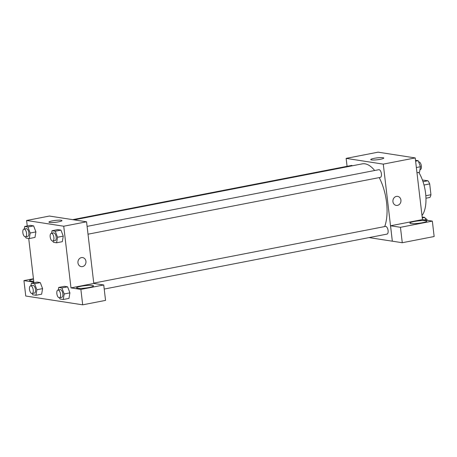 <?xml version="1.0" encoding="UTF-8"?>
<svg xmlns="http://www.w3.org/2000/svg" width="457" height="457" viewBox="0 0 457 457"><rect width="100%" height="100%" fill="white"/><g stroke="black" fill="none" stroke-linecap="round" stroke-linejoin="round"><path stroke-width="0.69" d="M422.417 180.007L427.923 180.755A10.123 4.627 -101 0 1 429.683 183.914L430.957 194.728A10.123 4.627 -101 0 1 429.883 197.453L425.958 198.218M423.016 181.709L427.923 180.755M425.827 195.727L430.957 194.728M424.005 185.022L429.683 183.914M418.783 172.398A27.449 12.539 79 0 1 422 215.538M347.074 166.319L346.143 158.379L378.099 152.17L415.23 157.922L422.474 219.589M396.408 196.396A4.576 4.016 -81.2 0 1 397.63 196.367A4.576 4.016 -81.2 0 1 400.903 201.503A4.576 4.016 -81.2 0 1 396.23 205.41A4.576 4.016 -81.2 0 1 392.906 200.971A4.576 4.016 -81.2 0 1 396.408 196.396M390.558 225.775L422.439 219.583L432.339 221.114L400.458 227.312L390.558 225.775L392.329 241.199L369.067 237.594M346.143 158.379L383.274 164.132L415.23 157.922M383.274 164.132L392.329 241.199M396.23 205.41A4.576 4.016 98.8 0 0 400.898 201.503A4.576 4.016 98.8 0 0 397.63 196.367M425.713 220.674A8.494 1.228 173.3 0 1 426.729 221.125A8.494 1.228 173.3 0 1 418.441 223.33A8.494 1.228 173.3 0 1 409.855 223.107A8.494 1.228 173.3 0 1 416.15 221.165A8.494 1.228 173.3 0 1 425.713 220.674M400.458 227.312L402.269 242.724L392.369 241.187M432.339 221.114L434.15 236.526L402.269 242.724M382.989 157.705A6.558 0.948 173.3 0 1 383.771 158.053A6.558 0.948 173.3 0 1 377.373 159.756A6.558 0.948 173.3 0 1 370.753 159.579A6.558 0.948 173.3 0 1 375.608 158.082A6.558 0.948 173.3 0 1 382.989 157.705M352.433 165.777A3.919 1.794 -101 0 0 351.49 165.463L72.686 219.646M104.219 289.064L386.982 234.115A3.919 1.794 -101 0 0 388.09 230.551A3.919 1.794 -101 0 0 385.485 226.415L93.759 283.112M88.012 234.195L380.315 177.39A3.919 1.794 -101 0 0 381.424 173.831A3.919 1.794 -101 0 0 378.824 169.696L87.098 226.386M384.685 226.569A36.594 16.72 -101 0 0 386.565 202.474A36.594 16.72 -101 0 0 379.23 177.602M374.671 170.501A36.594 16.72 -101 0 0 362.252 163.863L74.103 219.863M27.249 225.998L26.597 220.48L49.425 216.047L86.556 221.794L93.799 283.449L103.739 284.974L80.878 289.412L70.978 287.881L93.799 283.449M103.739 284.974L105.55 300.386L82.688 304.83L25.752 296.016L23.941 280.604L33.841 282.135L28.711 238.463M92.474 285.431A8.494 1.228 173.3 0 1 93.496 285.882A8.494 1.228 173.3 0 1 85.202 288.093A8.494 1.228 173.3 0 1 76.622 287.864A8.494 1.228 173.3 0 1 82.911 285.928A8.494 1.228 173.3 0 1 92.474 285.431M33.727 281.152A8.494 1.228 173.3 0 1 29.585 280.587A8.494 1.228 173.3 0 1 33.481 279.073M33.447 278.753L23.941 280.604M80.878 289.412L82.688 304.83M58.268 290.006L58.696 287.442L64.403 286.333L67.619 286.83L69.91 292.857M51.601 233.287L52.035 230.722L57.736 229.614L60.952 230.111L63.243 236.138L62.312 241.673L56.605 242.781L53.389 242.284L52.909 241.022M24.272 229.054L24.701 226.489L30.408 225.381L33.624 225.878L35.914 231.905L34.983 237.44L29.277 238.548L26.06 238.051L25.581 236.789M30.933 285.774L31.367 283.214L37.074 282.106L40.29 282.603L42.575 288.63L41.644 294.165L35.937 295.273L32.721 294.776L32.247 293.508M26.597 220.48L63.734 226.226L70.978 287.881M58.542 221.839A6.558 0.948 173.3 0 1 48.928 222.125A6.558 0.948 173.3 0 1 55.326 220.417A6.558 0.948 173.3 0 1 61.946 220.594A6.558 0.948 173.3 0 1 58.542 221.839M63.734 226.226L86.556 221.794M81.426 257.605A4.576 4.016 -81.2 0 1 82.654 257.582A4.576 4.016 -81.2 0 1 85.922 262.712A4.576 4.016 -81.2 0 1 81.255 266.62A4.576 4.016 -81.2 0 1 77.924 262.181A4.576 4.016 -81.2 0 1 81.426 257.605M81.255 266.62A4.576 4.016 98.8 0 0 85.922 262.712A4.576 4.016 98.8 0 0 82.654 257.582M24.701 226.489L27.917 226.992L30.208 233.019L29.277 238.548M25.455 236.812L27.74 236.372A3.919 1.794 -101 0 0 28.745 232.179A3.919 1.794 -101 0 0 26.243 228.671L23.958 229.117A3.919 1.794 -101 0 0 22.85 232.676A3.919 1.794 -101 0 0 25.455 236.812A3.919 1.794 -101 0 0 26.466 232.624A3.919 1.794 -101 0 0 23.958 229.117M30.208 233.019L35.909 231.91L33.624 225.878L30.408 225.381M27.917 226.992L33.624 225.878M52.035 230.722L55.251 231.219L57.536 237.252L56.605 242.781M52.784 241.045L55.069 240.599A3.919 1.794 -101 0 0 56.08 236.412A3.919 1.794 -101 0 0 53.572 232.904L51.287 233.344A3.919 1.794 -101 0 0 50.179 236.909A3.919 1.794 -101 0 0 52.784 241.045A3.919 1.794 -101 0 0 53.795 236.852A3.919 1.794 -101 0 0 51.287 233.344M57.536 237.252L63.243 236.138L60.952 230.111L57.736 229.614M55.251 231.219L60.952 230.111M31.367 283.214L34.583 283.711L36.868 289.738L35.937 295.273M32.116 293.537L34.401 293.091A3.919 1.794 -101 0 0 35.412 288.898A3.919 1.794 -101 0 0 32.904 285.391L30.625 285.836A3.919 1.794 -101 0 0 29.511 289.401A3.919 1.794 -101 0 0 32.116 293.537A3.919 1.794 -101 0 0 33.127 289.344A3.919 1.794 -101 0 0 30.625 285.836M36.868 289.738L42.575 288.63L40.29 282.603L37.074 282.106M34.583 283.711L40.29 282.603M58.696 287.442L61.912 287.944L64.197 293.971L63.272 299.501L60.056 299.004L59.576 297.741M59.45 297.764L61.729 297.324A3.919 1.794 -101 0 0 62.74 293.131A3.919 1.794 -101 0 0 60.233 289.624L57.953 290.069A3.919 1.794 -101 0 0 56.845 293.628A3.919 1.794 -101 0 0 59.45 297.764A3.919 1.794 -101 0 0 60.461 293.577A3.919 1.794 -101 0 0 57.953 290.069M64.197 293.971L69.904 292.863L68.978 298.392L63.272 299.501M64.403 286.333L67.619 286.83L69.904 292.863M61.912 287.944L67.619 286.83M415.51 160.281L418.161 160.693L420.446 166.725L419.515 172.255L416.973 172.746M416.356 167.519L420.446 166.725M415.613 161.19L418.161 160.693M419.949 169.69L420.263 169.633A3.919 1.794 -101 0 0 421.274 165.44A3.919 1.794 -101 0 0 418.766 161.932L418.641 161.955M422.171 217.006L424.821 217.418L425.844 220.108M422.279 217.909L424.821 217.418M427.352 220.343A3.919 1.794 -101 0 0 425.427 218.652L425.301 218.68"/></g></svg>

